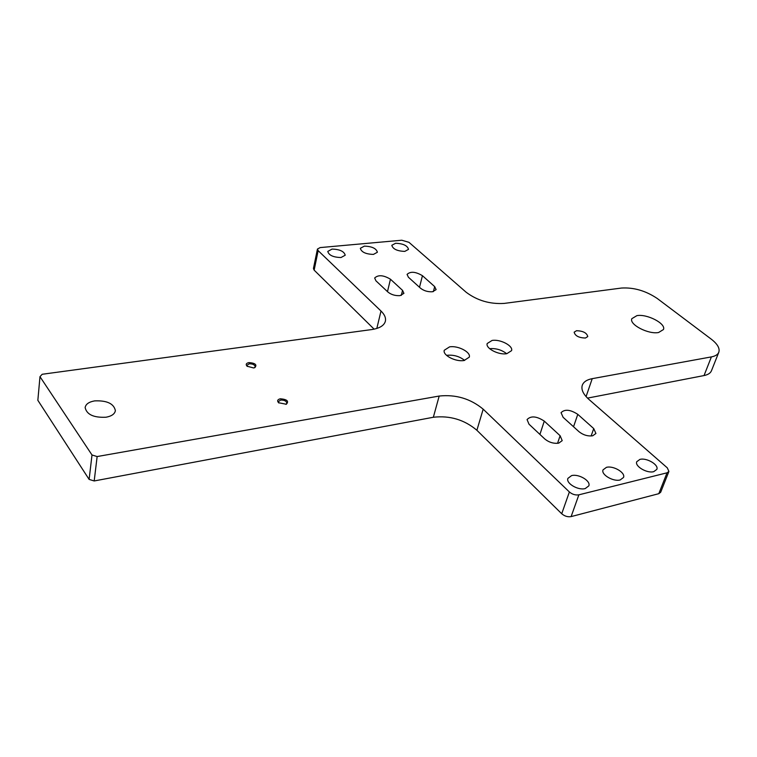 <?xml version="1.0" encoding="UTF-8"?>
<svg xmlns="http://www.w3.org/2000/svg" width="757" height="757" viewBox="0 0 757 757"><rect width="100%" height="100%" fill="white"/><g stroke="black" fill="none" stroke-linecap="round" stroke-linejoin="round"><path stroke-width="1.14" d="M576.55 330.705L574.156 332.181C575.102 335.871 578.85 337.821 585.407 338.038L587.763 336.572C586.836 332.891 583.089 330.932 576.55 330.705M280.336 398.778C277.516 399.497 276.939 400.822 278.604 402.743L286.316 404.257C289.108 401.191 287.111 399.365 280.336 398.778M285.928 404.38L286.884 403.254C286.449 401.049 284.367 399.98 280.629 400.075L278.434 401.598L278.879 402.979M248.93 362.584C246.157 363.209 245.542 364.42 247.056 366.208L253.586 367.949L254.854 367.618C257.276 364.779 255.298 363.095 248.93 362.584M254.447 367.76L255.213 366.776C254.778 364.751 252.772 363.776 249.204 363.824L246.99 365.29L247.359 366.464M492.05 340.461L487.196 343.527C485.303 348.286 498.731 355.279 506.821 353.68L511.552 350.661C513.435 345.854 500.14 338.937 492.05 340.461M446.592 355.393L447.245 355.279C453.84 354.711 459.631 356.424 464.628 360.408M449.554 346.876L444.264 350.264C442.419 355.203 455.78 362.13 464.126 360.493L469.283 357.162C471.128 352.175 457.9 345.324 449.554 346.876M94.653 400.888C88.938 401.901 85.768 404.124 85.134 407.55C86.714 414.581 93.698 417.807 106.065 417.221C111.657 416.17 114.761 413.975 115.386 410.654C113.891 403.623 106.974 400.368 94.653 400.888M395.599 243.271L391.804 245.306C392.892 249.081 397.217 251.116 404.787 251.39L408.525 249.365C407.455 245.599 403.15 243.565 395.599 243.271M364.354 246.129L360.332 248.305C361.411 252.128 365.773 254.163 373.419 254.409L377.393 252.251C376.324 248.428 371.98 246.394 364.354 246.129M332.058 249.081L327.781 251.419C328.86 255.279 333.26 257.314 340.991 257.531L345.211 255.223C344.151 251.362 339.761 249.318 332.058 249.081M639.911 459.404L636.76 461.704C634.536 466.236 647.103 473.645 653.755 471.649L656.821 469.397C659.044 464.817 646.554 457.483 639.911 459.404M606.433 467.353L603.045 469.86C600.821 474.573 613.359 481.972 620.21 479.938L623.513 477.468C625.736 472.709 613.284 465.385 606.433 467.353M571.563 475.623L567.901 478.377C565.697 483.278 578.187 490.659 585.246 488.568L588.823 485.871C591.018 480.922 578.613 473.608 571.563 475.623M636.892 315.641L631.83 318.678C628.991 324.479 648.399 334.594 658.581 332.512L663.454 329.541C666.255 323.646 647.065 313.691 636.892 315.641M400.027 295.637L403.916 293.356L402.554 290.376L390.461 279.219C383.458 275.046 378.188 274.64 374.658 278.008L375.936 280.819L387.963 292.079C391.274 294.71 395.296 295.892 400.027 295.637M558.723 443.138L562.205 440.64L560.114 435.72L544.283 421.119C536.618 416.123 530.884 415.612 527.061 419.586L529.011 424.204L544.794 438.984C549.033 442.41 553.679 443.791 558.723 443.138M592.693 435.786L595.92 433.487L593.734 428.576L577.79 414.344C570.305 409.528 564.722 408.979 561.06 412.688L563.113 417.306L579.01 431.708C583.259 435.048 587.82 436.411 592.693 435.786M432.465 291.757L436.117 289.638L434.688 286.619L422.444 275.69C415.584 271.64 410.464 271.205 407.067 274.394L408.411 277.242L420.589 288.266C423.92 290.839 427.885 292.003 432.465 291.757M39.979 376.664L92.004 454.985L97.142 456.556L439.183 396.043C455.828 394.302 470.494 398.674 483.174 409.168L569.378 491.965C572.301 494.406 575.471 495.352 578.878 494.823L667.04 472.813L668.914 471.431L667.277 467.826L588.955 399.45C583.25 394.293 581.016 389.581 582.265 385.313C583.505 381.916 586.826 379.702 592.229 378.661L711.391 356.897C715.374 356.131 717.844 354.579 718.809 352.242C720.011 348.352 717.494 343.99 711.258 339.155L657.227 298.466C645.73 290.773 633.817 287.3 621.469 288.048L504.171 303.415C489.911 304.267 477.241 300.548 466.18 292.268L408.969 242.325L401.778 240.224L320.154 247.586L317.438 249.062L318.148 250.643L380.998 311.023C384.594 314.524 386.051 317.921 385.379 321.205C384.168 325.557 379.635 328.339 371.791 329.55L42.193 374.27L39.979 376.664L37.85 400.311L89.118 479.408L92.004 454.985M318.148 250.643L314.146 270.135L374.119 329.153M587.517 398.116L704.038 375.557C708.003 374.743 710.482 373.144 711.457 370.76L718.809 352.242M578.878 494.823L571.119 516.596L658.798 493.687L667.04 472.813M89.118 479.408L94.19 480.96L433.345 417.258C449.866 415.375 464.382 419.719 476.891 430.279L561.722 513.757L569.378 491.965M94.19 480.96L97.142 456.556M668.914 471.431L660.672 492.268L658.798 493.687M571.119 516.596C567.741 517.154 564.608 516.208 561.722 513.757M314.146 270.135L313.436 268.527L317.438 249.062M489.656 348.684C495.967 348.163 501.636 349.829 506.66 353.699M401.314 295.391L402.554 290.376M557.549 443.318L560.114 435.72M591.132 435.985L593.734 428.576M433.382 291.596L434.688 286.619M376.825 328.453L380.998 311.023M704.038 375.557L711.391 356.897M586.069 396.602L592.229 378.661M476.891 430.279L483.174 409.168M433.345 417.258L439.183 396.043M419.501 287.282L422.444 275.69M573.541 426.749L577.79 414.344M539.921 434.414L544.283 421.119M387.48 291.634L390.461 279.219"/></g></svg>
